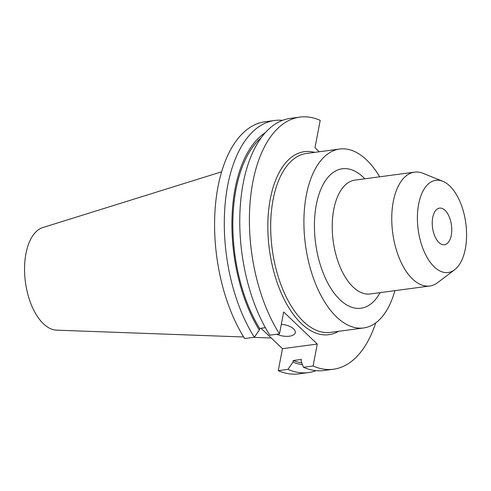 <?xml version="1.0" encoding="UTF-8"?>
<svg xmlns="http://www.w3.org/2000/svg" width="491" height="491" viewBox="0 0 491 491"><rect width="100%" height="100%" fill="white"/><g stroke="black" fill="none" stroke-linecap="round" stroke-linejoin="round"><path stroke-width="0.74" d="M276.771 334.254A12.306 5.708 -169.2 0 0 289.389 336.206A12.306 5.708 -169.2 0 0 295.3 332.61A12.306 5.708 -169.2 0 0 281.306 324.305M379.672 176.809A90.252 46.62 82.4 0 0 366.617 159.956A90.252 46.62 82.4 0 0 339.68 149.037A90.252 46.62 82.4 0 0 303.929 219.164A90.252 46.62 82.4 0 0 336.654 317.039A90.252 46.62 82.4 0 0 363.592 327.957A90.252 46.62 82.4 0 0 394.887 290.666M442.784 181.283L423.095 173.341A57.435 29.669 82.4 0 0 414.514 172.151A57.435 29.669 82.4 0 0 391.769 216.776A57.435 29.669 82.4 0 0 412.593 279.06A57.435 29.669 82.4 0 0 429.735 286.007A57.435 29.669 82.4 0 0 437.696 282.601L454.611 269.774A46.516 24.028 82.4 0 0 466.45 229.874A46.516 24.028 82.4 0 0 449.719 185.942A46.516 24.028 82.4 0 0 442.784 181.283A46.516 24.028 82.4 0 0 417.773 210.148A46.516 24.028 82.4 0 0 434.277 266.901A46.516 24.028 82.4 0 0 454.611 269.774M438.936 242.486A18.462 9.538 82.4 0 0 444.441 244.721A18.462 9.538 82.4 0 0 451.757 230.377A18.462 9.538 82.4 0 0 445.061 210.357A18.462 9.538 82.4 0 0 439.555 208.123A18.462 9.538 82.4 0 0 432.24 222.466A18.462 9.538 82.4 0 0 438.936 242.486M221.607 171.813L42.834 227.542A51.966 26.839 82.4 0 0 24.55 269.633A51.966 26.839 82.4 0 0 43.404 323.759A51.966 26.839 82.4 0 0 56.545 330.155L243.677 336.986M299.805 117.116A127.175 65.69 82.4 0 0 250.324 199.788A127.175 65.69 82.4 0 0 279.477 333.892L269.835 335.181A127.175 65.69 82.4 0 1 240.682 201.077A127.175 65.69 82.4 0 1 290.169 118.405L299.805 117.116A127.175 65.69 82.4 0 1 320.212 120.356L314.989 147.723L319.224 151.774M261.022 328.227L282.46 348.702L278.274 370.644L287.99 369.349L292.937 362.106L293.237 360.517L301.388 359.424L301.081 361.014L303.456 367.28L313.092 365.991L317.278 344.05L283.663 311.951L279.477 333.892M313.092 365.991A127.175 65.69 82.4 0 0 333.499 369.232A127.175 65.69 82.4 0 0 375.719 322.894M303.456 367.28A127.175 65.69 82.4 0 0 323.857 370.515L333.499 369.232M293.237 360.517A117.957 60.927 82.4 0 0 301.781 362.874M261.206 137.744A117.957 60.927 82.4 0 0 259.622 328.418L259.316 330.007L254.369 337.249L244.653 338.545A127.175 65.69 82.4 0 1 215.506 204.44A127.175 65.69 82.4 0 1 264.987 121.768L274.702 120.473A127.175 65.69 82.4 0 0 225.216 203.145A127.175 65.69 82.4 0 0 254.369 337.249M265.361 327.65L259.622 328.418M292.937 362.106A119.706 61.835 82.4 0 0 302.474 364.69M265.238 132.73A119.706 61.835 82.4 0 0 259.316 330.007M287.99 369.349A127.175 65.69 82.4 0 0 308.391 372.583A127.175 65.69 82.4 0 0 316.008 370.656M282.552 120.332A127.175 65.69 82.4 0 0 274.702 120.473M278.274 370.644A127.175 65.69 82.4 0 0 298.675 373.884L308.391 372.583M260.899 328.246A90.252 46.62 82.4 0 0 262.501 329.645M317.278 344.05L282.46 348.702M380.046 292.648A70.354 36.34 -97.6 0 1 339.956 299.725A70.354 36.34 -97.6 0 1 316.308 204.765A70.354 36.34 -97.6 0 1 363.315 177.276A70.354 36.34 -97.6 0 1 364.831 178.792M414.514 172.151L354.993 180.105A57.435 29.669 82.4 0 0 332.241 224.731A57.435 29.669 82.4 0 0 353.066 287.014A57.435 29.669 82.4 0 0 370.208 293.962L429.735 286.007M339.68 149.037L306.452 153.48A90.252 46.62 82.4 0 0 270.701 223.608A90.252 46.62 82.4 0 0 303.426 321.482A90.252 46.62 82.4 0 0 330.363 332.401L363.592 327.957M338.551 331.302A92.32 47.688 -97.6 0 1 269.381 249.489A92.32 47.688 -97.6 0 1 314.645 152.388M253.608 337.348L271.247 337.992"/></g></svg>

